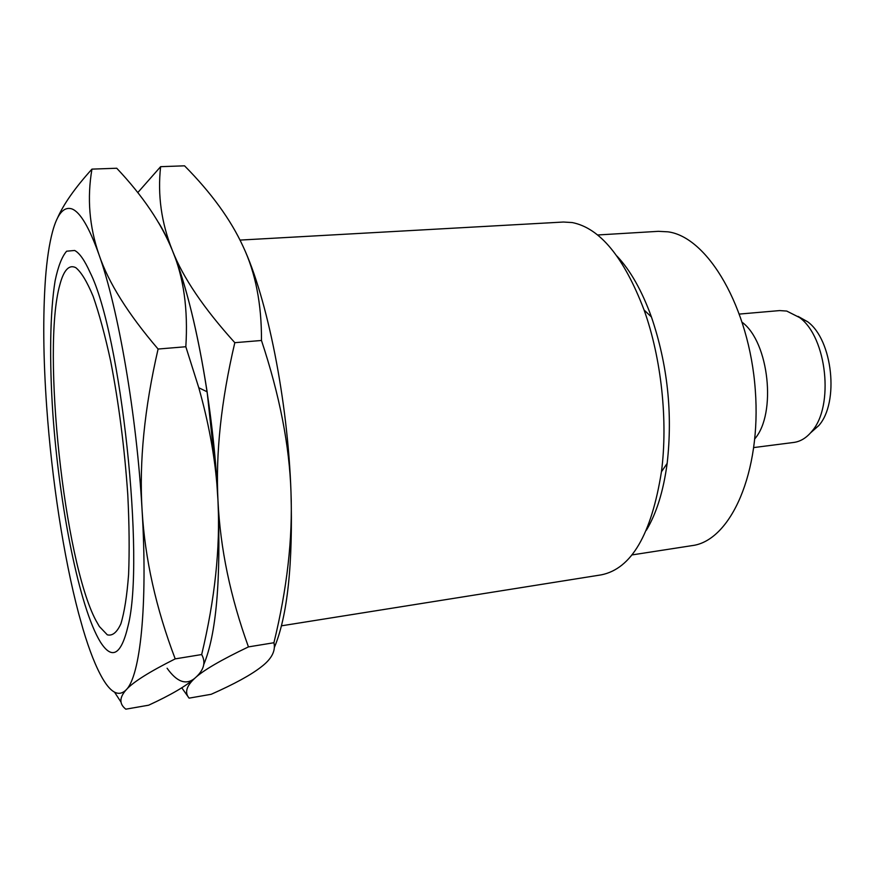 <?xml version="1.0" encoding="UTF-8"?>
<svg xmlns="http://www.w3.org/2000/svg" width="875" height="875" viewBox="0 0 875 875"><rect width="100%" height="100%" fill="white"/><g stroke="black" fill="none" stroke-linecap="round" stroke-linejoin="round"><path stroke-width="1.31" d="M75.775 267.652C69.059 264.316 63.733 270.058 59.817 284.878C41.595 349.716 64.247 560.798 95.823 620.298L99.367 626.5L107.297 634.812C112.372 636.158 116.9 632.483 120.881 623.809C124.425 612.15 126.995 595.722 128.592 574.547C129.533 550.933 129.259 524.366 127.794 494.834C124.567 448.077 118.869 403.55 110.688 361.255C105.087 335.453 99.225 313.786 93.111 296.275C87.03 281.63 81.255 272.081 75.775 267.652M281.444 625.822L601.267 574.853C631.4 568.838 651.448 534.472 661.445 471.767C668.106 421.017 661.369 358.181 644.087 310.002C623.93 257.206 599.977 228.047 572.217 222.556L563.413 222.031L240.034 240.089M631.936 554.936L692.092 545.617C730.548 540.991 761.578 472.62 755.289 389.977C749.372 307.322 707.7 236.994 667.997 231.831L658.372 231.328L597.592 234.981M753.867 447.552L793.778 442.444C800.483 441.547 806.498 437.861 811.803 431.386C834.323 406.339 826.908 337.258 799.586 317.559L786.734 311.062L779.636 310.581L739.55 314.059M810.567 432.852L818.759 425.6C839.431 402.609 832.694 339.817 807.614 321.738L798.066 316.389M754.873 438.736C776.661 413.536 769.038 342.464 742.394 322.459M646.384 530.217C656.502 513.384 663.425 491.105 667.155 463.389C672.82 413.416 667.592 364.613 651.438 316.98C641.911 290.686 630.427 270.386 616.973 256.08M74.648 250.469L66.631 251.202C61.939 256.605 58.1 266.448 55.125 280.744C49.952 312.452 49.339 360.741 52.85 413.525C59.347 506.286 79.384 607.786 100.384 641.988C111.989 660.297 121.209 654.959 128.045 625.975C145.217 559.792 120.936 333.517 90.103 272.486C84.602 260.258 79.45 252.919 74.648 250.469M91.952 169.127L116.736 168.241C142.702 195.738 161.23 223.114 172.342 250.381C183.695 277.298 188.191 309.411 185.828 346.741L198.789 387.745C208.305 421.477 214.353 453.775 216.923 484.663L217.995 500.948C220.347 548.1 214.911 599.298 201.677 654.544C206.139 662.528 203.864 670.414 194.852 678.202C186.091 686.055 170.691 695.045 148.652 705.195L125.825 709.177C119.142 703.97 119.263 697.517 126.175 689.839C132.748 682.303 149.089 671.978 175.208 658.875C155.969 608.223 144.933 558.72 142.1 510.355C136.763 415.231 118.212 308.131 98.973 254.603C89.195 227.281 80.183 212.056 71.914 208.917C63.777 206.314 57.312 213.916 52.522 231.733C49.252 243.972 46.9 259.645 45.456 278.753C42.853 315.602 43.258 358.291 46.692 406.842C51.833 479.347 63.602 556.883 78.706 613.747L83.081 629.322C89.469 650.803 96.042 667.33 102.802 678.891C111.267 693.208 119.055 696.861 126.175 689.839C140.186 676.255 147.875 606.156 142.1 510.355C139.081 462.153 144.408 408.373 158.091 349.038C128.002 313.873 108.292 282.395 98.973 254.603C89.316 226.559 86.975 198.067 91.952 169.127C74.987 187.884 63.438 204.334 57.302 218.477M181.77 687.805L189.098 698.141C184.439 692.683 186.353 686.044 194.852 678.202C203 670.512 220.861 660.067 248.445 646.898C230.42 597.078 220.27 548.428 217.995 500.948C221.025 580.07 216.289 634.572 203.787 664.442C216.289 634.572 221.025 580.07 217.995 500.948L217.077 484.542L207.123 391.814C197.848 332.238 186.255 285.097 172.342 250.381C167.672 238.886 163.023 229.556 158.408 222.414M114.548 692.18L121.089 702.22M185.828 346.741L158.091 349.038M201.677 654.544L175.208 658.875M167.092 668.238C176.914 682.073 186.167 685.398 194.852 678.202M172.342 250.381C194.119 302.761 213.795 407.575 217.995 500.948C215.534 453.622 221.134 400.87 234.817 342.683C203.777 308.339 182.952 277.572 172.342 250.381C161.383 222.95 157.478 195.048 160.617 166.677L137.769 192.609M160.617 166.677L184.548 165.823C211.247 192.795 230.738 219.625 243.009 246.312C255.511 272.672 261.669 304.052 261.472 340.473C279.65 395.248 289.483 445.725 290.981 491.892C292.819 538.202 287.131 588.481 273.919 642.731C275.833 650.967 271.578 659.05 261.144 666.969C250.95 674.953 234.292 684.053 211.192 694.291L189.098 698.141M274.389 647.412C287.503 615.956 293.027 564.112 290.981 491.892C287.842 400.203 267.137 297.598 243.009 246.312M261.472 340.473L234.817 342.683M273.919 642.731L248.445 646.898M807.614 321.738L799.586 317.559M818.759 425.6L811.803 431.386M651.438 316.98L644.087 310.002M667.155 463.389L661.445 471.767M207.123 391.814L198.789 387.745"/></g></svg>
